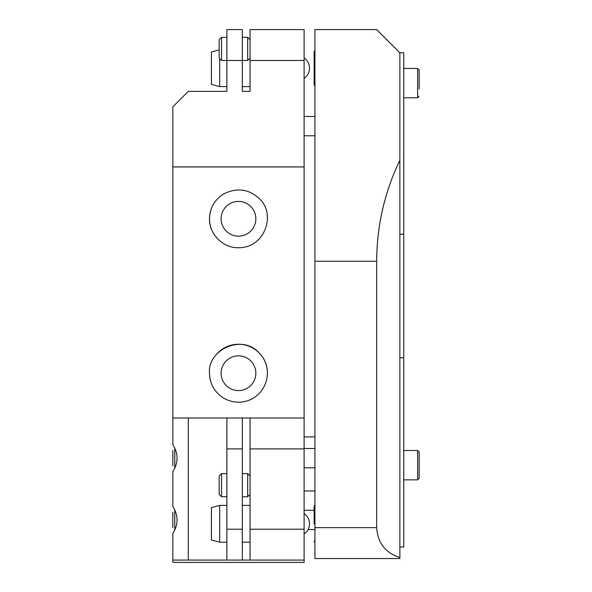 <?xml version="1.0" encoding="UTF-8"?>
<svg xmlns="http://www.w3.org/2000/svg" width="592" height="592" viewBox="0 0 592 592"><rect width="100%" height="100%" fill="white"/><g stroke="black" fill="none" stroke-linecap="round" stroke-linejoin="round"><path stroke-width="0.89" d="M314.922 527.65L314.922 558.537L399.859 558.537L399.859 557.56C385.385 552.817 377.659 542.849 376.69 527.65L314.922 527.65L314.922 261.25L376.69 261.25L376.69 527.65M314.922 29.6L376.69 29.6L314.922 29.6L314.922 261.25M399.859 557.56L399.859 52.762L376.69 29.6M376.69 261.25C376.83 225.855 384.548 192.193 399.859 160.277M242.335 418.004L226.891 418.004L226.891 448.891L242.335 448.891L242.335 418.004L250.053 418.004L250.053 448.891L304.11 448.891L304.11 418.004L250.053 418.004M250.053 529.196L250.053 560.084L242.335 560.084L242.335 529.196L226.891 529.196L226.891 560.084L172.842 560.084L172.842 562.4L304.11 562.4L304.11 529.196L250.053 529.196L250.053 448.891M226.891 418.004L172.842 418.004L172.842 444.666C178.451 453.657 178.451 462.655 172.842 471.646L172.842 506.441C178.451 515.432 178.451 524.431 172.842 533.422L172.842 560.084M250.053 60.488L304.11 60.488L304.11 29.6L250.053 29.6L250.053 91.375L242.335 91.375L242.335 29.6L226.891 29.6L226.891 60.488L247.685 60.488L247.685 37.318L250.053 39.694M304.11 60.488L304.11 166.937L172.842 166.937L172.842 106.819L188.278 91.375L226.891 91.375L226.891 60.488L221.534 60.488L221.534 37.318L219.166 39.694L219.166 58.12L221.534 60.488M226.891 448.891L226.891 529.196M304.11 448.891L304.11 529.196M304.11 166.937L304.11 418.004M188.278 418.004L188.278 560.084M172.842 512.206L172.842 527.65M172.842 450.438L172.842 465.882M172.842 418.004L172.842 166.937M209.516 373.219C209.257 387.878 221.497 402.123 238.472 402.175C264.291 402.146 276.812 370.814 259.259 353.061C242.409 333.444 207.163 349.85 209.516 373.219A28.956 28.956 0 0 0 211.869 384.652M210.552 211.107A28.956 28.956 0 0 0 209.516 218.781C208.895 233.093 222.163 248.137 238.472 247.737C265.253 248.033 276.294 213.645 259.326 198.69C248.81 188.87 236.807 187.346 223.325 194.102C214.393 200.044 209.79 208.273 209.516 218.781A28.956 28.956 0 0 0 211.522 229.378M242.335 448.891L242.335 529.196M250.053 29.6L304.11 29.6M267.421 219.543A28.956 28.956 0 0 0 267.273 215.754M221.097 218.781A17.375 17.375 0 0 0 247.16 233.825A17.375 17.375 0 0 0 247.16 203.737A17.375 17.375 0 0 0 221.097 218.781M267.355 375.35A28.956 28.956 0 0 0 216.154 354.763M221.097 373.219A17.375 17.375 0 0 0 247.16 388.263A17.375 17.375 0 0 0 247.16 358.175A17.375 17.375 0 0 0 221.097 373.219M250.053 560.084L304.11 560.084M226.891 560.084L242.335 560.084M250.053 86.595L242.335 86.595M226.891 86.595L219.684 86.595L211.448 84.39L211.448 52.029L219.166 49.957M219.684 58.63L219.684 86.595M250.053 542.176L242.335 542.176M226.891 542.176L219.684 542.176L211.448 539.971L211.448 507.61L219.684 505.405L219.684 542.176M403.722 234.225L403.722 357.775L399.859 357.775L399.859 234.225L403.722 234.225L403.722 52.762L399.859 52.762M403.722 357.775L403.722 546.956L399.859 546.956M419.158 478.299L419.158 452.051L419.158 459.385L419.158 452.051L417.619 450.505L417.619 479.846L419.158 478.299M419.158 459.385L419.158 465.171M403.722 479.846L417.619 479.846M419.158 88.918L419.158 69.997L417.619 68.457L417.619 97.798L419.158 96.252M419.158 77.337L419.158 83.124M403.722 97.798L417.619 97.798M314.922 135.775L304.11 135.775M314.145 529.581L308.062 529.581M314.922 467.806L304.11 467.806M250.053 475.968L247.685 473.6L247.685 496.762L242.335 496.762M221.534 496.762L221.534 473.6L219.166 475.968L219.166 494.394L221.534 496.762L226.891 496.762M314.922 504.872L314.145 506.419L314.145 523.794M314.922 85.544L314.145 85.144L314.145 51.275L314.922 50.875M174.766 530.114L174.766 509.742M174.766 468.339L174.766 447.974M304.11 78.373A12.262 12.262 0 0 0 304.11 58.046M219.684 505.405L226.891 505.405M242.335 505.405L250.053 505.405M304.11 533.954A12.262 12.262 0 0 0 304.11 513.627M417.619 450.505L403.722 450.505M417.619 68.457L403.722 68.457M304.11 116.469L314.922 116.469M304.11 510.282L314.145 510.282M304.11 436.918L314.922 436.918M304.11 490.975L314.922 490.975M304.11 448.507L314.922 448.507M250.053 58.12L247.685 60.488M247.685 37.318L242.335 37.318M226.891 37.318L221.534 37.318M250.053 494.394L247.685 496.762M247.685 473.6L242.335 473.6M226.891 473.6L221.534 473.6M314.922 542.709L314.145 541.162"/></g></svg>
